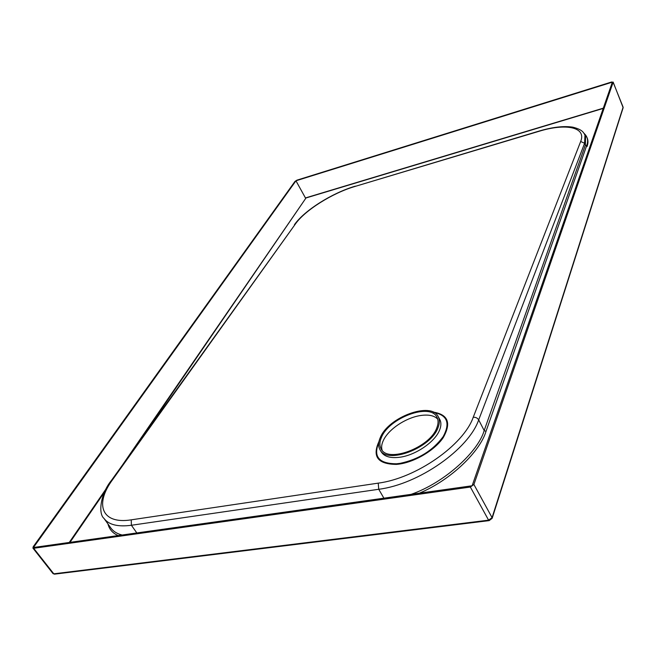 <?xml version="1.0" encoding="UTF-8"?>
<svg xmlns="http://www.w3.org/2000/svg" width="656" height="656" viewBox="0 0 656 656"><rect width="100%" height="100%" fill="white"/><g stroke="black" fill="none" stroke-linecap="round" stroke-linejoin="round"><path stroke-width="0.98" d="M438.159 416.527L439.758 419.455C441.34 422.407 441.258 425.998 439.52 430.229C435.01 441.767 416.084 454.903 400.398 457.158C390.763 458.487 384.4 456.748 381.3 451.943L379.963 449.655C378.094 446.285 378.217 442.21 380.349 437.445C388.467 417.068 431.164 401.324 438.159 416.527C439.774 419.561 439.741 423.235 438.06 427.564C431.115 448.187 386.663 464.825 379.963 449.655M433.993 412.493C447.384 415.158 450.426 423.227 443.128 436.691C432.878 450.524 418.536 459.413 400.103 463.357L396.568 463.776C378.947 463.743 373.018 456.666 378.791 442.538M382.153 450.311C381.177 447.499 381.579 444.202 383.358 440.422C388.59 429.221 405.318 418.143 419.692 415.65C428.089 414.272 434.092 415.42 437.7 419.086M378.979 441.48C372.009 456.584 377.807 464.227 396.38 464.399C412.862 463.218 434.329 450.918 443.235 437.626C451.484 422.964 448.122 414.453 433.149 412.075M436.822 427.778C430.147 447.531 387.581 463.456 381.161 448.917C379.365 445.695 379.488 441.808 381.513 437.24C389.279 417.708 430.229 402.612 436.921 417.175C438.479 420.086 438.446 423.62 436.822 427.778M33.456 547.498L295.954 180.794L612.351 82.148L472.131 485.768L33.456 547.498M470.36 487.047L33.677 548.285L53.8 573.82L488.597 520.167L470.36 487.047L473.903 484.489L492.066 517.625L623.118 107.166L613.13 82.279L473.903 484.489M613.13 82.279L611.572 82.008L296.93 180.162L294.97 181.417L33.226 546.719L32.907 548.088L33.677 548.285M305.704 198.407L295.954 180.794M419.381 493.189C451.877 479.569 480.372 450.688 485.998 431.394L484.177 430.549L478.683 419.889L584.603 143.27L584.963 135.177L585.57 136.653L585.357 145.083L484.177 430.549C478.445 451.148 445.268 482.455 411.14 494.353M122.139 535.017C117.17 533.812 113.414 531.483 110.889 528.039L104.001 518.429C108.707 524.767 117.842 527.047 131.405 525.267L378.742 489.278L383.899 498.183M138.498 442.595L306.139 197.776L122.902 464.382M396.568 463.776L396.38 464.399M587.03 146.526C588.826 141.647 588.014 137.612 584.603 134.406M485.998 431.394L586.669 145.673C588.514 140.655 587.612 136.546 583.971 133.332M107.945 523.931C109.298 529.367 112.717 533.254 118.211 535.575M69.987 542.356L104.525 492.057M306.59 197.792L603.225 108.42M354.88 186.484L538.789 131.372C565.784 122.992 586.653 127.043 580.675 141.483L473.222 417.29C463.62 444.973 416.175 478.281 378.225 483.136L131.241 519.839C101.483 524.62 94.39 504.161 112.545 479.757L295.356 224.057C304.925 210.314 332.453 193.028 354.88 186.484L539.068 131.077M136.825 532.951L131.405 525.267L131.241 519.839M580.675 141.483L584.603 143.27L585.357 145.083L586.669 145.673M378.225 483.136L378.742 489.278C418.733 484.308 468.769 449.089 478.683 419.889C477.437 417.954 475.616 417.093 473.222 417.29M112.545 479.757L111.438 480.405C100.737 493.304 97.867 513.435 104.001 518.429M295.356 224.057L111.479 480.348M538.789 131.372L539.093 131.069C552.475 127.092 563.701 125.788 572.762 127.157C582.659 129.658 583.668 132.668 584.963 135.177M54.53 574.148L53.021 573.606L54.497 574.156L489.179 520.618L488.597 520.167L492.066 517.625L492.164 518.289L623.151 107.699L622.97 106.78M492.156 518.314L489.163 520.618M294.421 224.688C304.573 210.256 332.313 192.938 355.257 186.173M106.313 488.515L69.241 542.463M603.315 108.166L306.237 197.702M623.151 107.699L613.139 82.057M53.021 573.606L32.907 548.088"/></g></svg>
